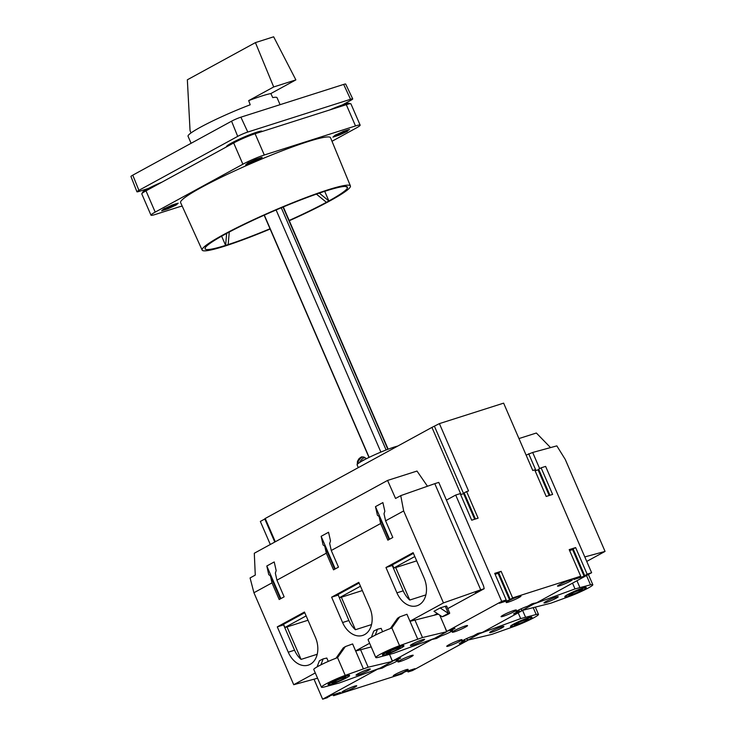 <?xml version="1.0" encoding="UTF-8"?>
<svg xmlns="http://www.w3.org/2000/svg" width="736" height="736" viewBox="0 0 736 736"><rect width="100%" height="100%" fill="white"/><g stroke="black" fill="none" stroke-linecap="round" stroke-linejoin="round"><path stroke-width="1.1" d="M564.981 597.025L564.825 596.675A11.638 1.113 -23.4 0 1 571.118 592.82A11.638 1.113 -23.4 0 1 582.921 588A11.638 1.113 -23.4 0 1 586.196 587.429L586.344 587.779A11.638 1.113 -23.4 0 1 576.104 593.428A11.638 1.113 -23.4 0 1 564.981 597.025A11.638 1.113 -23.4 0 1 571.274 593.179A11.638 1.113 -23.4 0 1 583.078 588.358A11.638 1.113 -23.4 0 1 586.344 587.779M550.924 603.17L521.925 610.503L534.032 603.888L575.018 588.92L590.52 584.826A17.462 1.674 -23.4 0 1 592.82 584.706A17.462 1.674 -23.4 0 1 585.24 589.582A17.462 1.674 -23.4 0 1 569.057 596.556L550.924 603.17M556.048 597.135A7.756 0.745 -23.4 0 1 558.228 596.749A7.756 0.745 -23.4 0 1 551.402 600.512A7.756 0.745 -23.4 0 1 543.987 602.913A7.756 0.745 -23.4 0 1 548.173 600.346A7.756 0.745 -23.4 0 1 556.048 597.135M410.863 655.684A8.326 0.8 -23.4 0 1 413.2 655.279A8.326 0.8 -23.4 0 1 405.876 659.318A8.326 0.8 -23.4 0 1 397.928 661.885A8.326 0.8 -23.4 0 1 402.426 659.134A8.326 0.8 -23.4 0 1 410.863 655.684M514.013 610.448A8.326 0.8 -23.4 0 1 516.35 610.034A8.326 0.8 -23.4 0 1 509.027 614.072A8.326 0.8 -23.4 0 1 501.078 616.648A8.326 0.8 -23.4 0 1 505.577 613.888A8.326 0.8 -23.4 0 1 514.013 610.448M405.849 669.824A8.068 0.773 -23.4 0 1 408.112 669.429A8.068 0.773 -23.4 0 1 401.019 673.348A8.068 0.773 -23.4 0 1 393.3 675.841A8.068 0.773 -23.4 0 1 397.661 673.173A8.068 0.773 -23.4 0 1 405.849 669.824M570.087 580.106A8.068 0.773 -23.4 0 1 572.36 579.701A8.068 0.773 -23.4 0 1 565.257 583.62A8.068 0.773 -23.4 0 1 557.548 586.114A8.068 0.773 -23.4 0 1 561.908 583.446A8.068 0.773 -23.4 0 1 570.087 580.106M518.705 596.482A8.068 0.773 -23.4 0 1 520.978 596.086A8.068 0.773 -23.4 0 1 513.875 599.996A8.068 0.773 -23.4 0 1 506.156 602.49A8.068 0.773 -23.4 0 1 510.526 599.822A8.068 0.773 -23.4 0 1 518.705 596.482M354.467 686.2A8.068 0.773 -23.4 0 1 356.73 685.805A8.068 0.773 -23.4 0 1 349.637 689.724A8.068 0.773 -23.4 0 1 341.918 692.217A8.068 0.773 -23.4 0 1 346.279 689.549A8.068 0.773 -23.4 0 1 354.467 686.2M459.678 640.127A8.326 0.8 -23.4 0 1 462.015 639.722A8.326 0.8 -23.4 0 1 454.692 643.761A8.326 0.8 -23.4 0 1 446.743 646.328A8.326 0.8 -23.4 0 1 451.242 643.577A8.326 0.8 -23.4 0 1 459.678 640.127M465.198 626.005A8.326 0.8 -23.4 0 1 467.535 625.591A8.326 0.8 -23.4 0 1 460.212 629.63A8.326 0.8 -23.4 0 1 452.263 632.206A8.326 0.8 -23.4 0 1 456.762 629.446A8.326 0.8 -23.4 0 1 465.198 626.005M389.611 654.589L392.417 661.084L400.697 658.021L396.124 660.523A7.369 0.708 -23.4 0 1 398.194 660.155A7.369 0.708 -23.4 0 1 394.211 662.593A7.369 0.708 -23.4 0 1 386.74 665.648L382.168 668.141L377.605 669.18L322.644 699.2L313.996 679.199M329.461 696.063L327.143 697.765L322.644 699.2M329.618 696.422L328.182 696.762L330.16 695.686L340.437 692.41L333.564 695.722L401.654 674.02L404.662 671.94L414.938 668.665L408.075 671.977L412.565 670.542L467.526 640.522L459.246 643.577L463.818 641.084A7.369 0.708 -23.4 0 1 461.739 641.452A7.369 0.708 -23.4 0 1 465.722 639.004A7.369 0.708 -23.4 0 1 473.202 635.959L477.765 633.457L482.338 632.426L521.861 610.834L513.581 613.898L518.153 611.404A7.369 0.708 -23.4 0 1 516.074 611.763A7.369 0.708 -23.4 0 1 520.058 609.325A7.369 0.708 -23.4 0 1 527.537 606.271L532.11 603.778L536.673 602.738L591.624 572.718L587.135 574.154L584.117 576.242L573.841 579.517L580.713 576.205L512.624 597.899L509.616 599.987L499.339 603.262L506.202 599.95L501.704 601.376L455.694 495.052L460.193 493.617L471.693 520.205L478.115 518.153L466.615 491.574L468.538 490.958L439.401 423.614L431.94 427.395L460.975 494.491M439.714 615.13L446.752 631.405L501.704 601.376M446.752 631.405L455.032 628.342L450.46 630.835A7.369 0.708 -23.4 0 1 452.53 630.476A7.369 0.708 -23.4 0 1 448.546 632.914A7.369 0.708 -23.4 0 1 441.076 635.968L436.503 638.462L431.94 639.492L392.417 661.084M336.251 681.978L333.684 682.796A6.21 0.598 -23.4 0 1 331.936 683.1A6.21 0.598 -23.4 0 1 335.294 681.048A6.21 0.598 -23.4 0 1 341.587 678.472L344.154 677.654A6.21 0.598 -23.4 0 1 345.902 677.35A6.21 0.598 -23.4 0 1 342.544 679.402A6.21 0.598 -23.4 0 1 336.251 681.978L335.754 680.828M346.325 676.182A11.638 1.113 -23.4 0 1 349.6 675.602A11.638 1.113 -23.4 0 1 339.36 681.251A11.638 1.113 -23.4 0 1 328.238 684.848A11.638 1.113 -23.4 0 1 334.53 680.993A11.638 1.113 -23.4 0 1 346.325 676.182M357.227 464.407L357.494 461.214L359.113 458.556L361.054 457.139A4.95 2.631 -58.2 0 1 361.79 456.863A4.95 2.631 -58.2 0 1 362.075 456.817M467.59 640.191L479.697 633.576L520.683 618.599L536.185 614.505A17.462 1.674 -23.4 0 1 538.485 614.394A17.462 1.674 -23.4 0 1 530.904 619.261A17.462 1.674 -23.4 0 1 514.722 626.235L491.786 634.386L467.59 640.191L466.854 638.48M358.294 467.627L357.098 464.858A23.865 2.291 -23.4 0 1 372.72 455.676A23.865 2.291 -23.4 0 1 397.799 446.053M363.943 460.009A2.907 1.546 121.8 0 0 361.983 461.086M366.224 458.822A5.336 2.834 121.8 0 0 365.59 458.077A5.336 2.834 121.8 0 0 359.665 462.484M382.573 655.169L382.416 654.81A11.638 1.113 -23.4 0 1 388.709 650.955A11.638 1.113 -23.4 0 1 400.513 646.144A11.638 1.113 -23.4 0 1 403.779 645.564L403.935 645.923A11.638 1.113 -23.4 0 1 393.696 651.562A11.638 1.113 -23.4 0 1 382.573 655.169A11.638 1.113 -23.4 0 1 388.866 651.314A11.638 1.113 -23.4 0 1 400.66 646.493A11.638 1.113 -23.4 0 1 403.935 645.923M434.58 638.342L393.594 653.32L378.092 657.414A17.462 1.674 -23.4 0 1 375.792 657.533A17.462 1.674 -23.4 0 1 383.373 652.657A17.462 1.674 -23.4 0 1 399.556 645.684L422.492 637.532L446.688 631.736L434.58 638.342M422.446 639.713A7.756 0.745 -23.4 0 1 424.626 639.326A7.756 0.745 -23.4 0 1 417.8 643.089A7.756 0.745 -23.4 0 1 410.384 645.49A7.756 0.745 -23.4 0 1 414.58 642.924A7.756 0.745 -23.4 0 1 422.446 639.713M328.238 684.848L328.081 684.489A11.638 1.113 -23.4 0 1 334.374 680.644A11.638 1.113 -23.4 0 1 346.178 675.823A11.638 1.113 -23.4 0 1 349.444 675.252L349.6 675.602M380.245 668.03L339.259 682.999L323.757 687.102A17.462 1.674 -23.4 0 1 321.457 687.212A17.462 1.674 -23.4 0 1 329.038 682.346A17.462 1.674 -23.4 0 1 345.221 675.372L368.156 667.212L392.352 661.416L380.245 668.03M368.11 669.392A7.756 0.745 -23.4 0 1 370.291 669.006A7.756 0.745 -23.4 0 1 363.464 672.778A7.756 0.745 -23.4 0 1 356.049 675.17A7.756 0.745 -23.4 0 1 360.244 672.603A7.756 0.745 -23.4 0 1 368.11 669.392M392.352 661.416L390.246 656.052M521.925 610.503L521.189 608.801M534.032 603.888L533.756 603.253M479.697 633.576L479.421 632.932M510.646 626.713L510.49 626.354A11.638 1.113 -23.4 0 1 516.782 622.509A11.638 1.113 -23.4 0 1 528.586 617.688A11.638 1.113 -23.4 0 1 531.861 617.108L532.008 617.467A11.638 1.113 -23.4 0 1 521.769 623.116A11.638 1.113 -23.4 0 1 510.646 626.713A11.638 1.113 -23.4 0 1 516.939 622.858A11.638 1.113 -23.4 0 1 528.742 618.038A11.638 1.113 -23.4 0 1 532.008 617.467M501.713 626.814A7.756 0.745 -23.4 0 1 503.893 626.428A7.756 0.745 -23.4 0 1 497.067 630.2A7.756 0.745 -23.4 0 1 489.652 632.592A7.756 0.745 -23.4 0 1 493.838 630.025A7.756 0.745 -23.4 0 1 501.713 626.814M321.457 687.212L313.794 669.493A17.462 1.674 -23.4 0 1 321.374 664.617A17.462 1.674 -23.4 0 1 337.557 657.644L345.34 646.594L352.618 643.936L355.681 651.029L371.202 646.926M446.688 631.736L444.581 626.373M417.689 639.06L410.016 621.34L438.288 614.183M398.489 647.974A6.21 0.598 -23.4 0 1 400.237 647.671A6.21 0.598 -23.4 0 1 396.879 649.722A6.21 0.598 -23.4 0 1 390.586 652.289L388.019 653.108A6.21 0.598 -23.4 0 1 386.271 653.421A6.21 0.598 -23.4 0 1 389.629 651.36A6.21 0.598 -23.4 0 1 395.922 648.793L398.489 647.974M422.492 637.532L414.819 619.813M390.319 628.553L397.578 618.249L399.676 616.906L406.953 614.256L410.016 621.34M399.676 616.906L391.892 627.964A17.462 1.674 -23.4 0 0 375.71 634.938A17.462 1.674 -23.4 0 0 368.129 639.805L375.792 657.533M371.395 637.229L373.759 631.065L377.494 629.216L381.138 628.351L382.6 631.727M345.34 646.594L343.243 647.928L335.984 658.232M375.25 635.168L377.494 629.216M572.994 594.154L570.428 594.973A6.21 0.598 -23.4 0 1 568.68 595.277A6.21 0.598 -23.4 0 1 572.038 593.225A6.21 0.598 -23.4 0 1 578.33 590.658L580.897 589.84A6.21 0.598 -23.4 0 1 582.645 589.527A6.21 0.598 -23.4 0 1 579.287 591.588A6.21 0.598 -23.4 0 1 572.994 594.154L572.498 593.004M363.345 668.748L355.681 651.029M368.156 667.212L360.484 649.492M317.06 666.917L319.424 660.753L323.159 658.895L326.802 658.039L328.265 661.406M320.914 664.847L323.159 658.895M575.018 588.92L572.525 583.16M579.821 587.392L576.95 580.741M518.659 623.834L516.092 624.652A6.21 0.598 -23.4 0 1 514.344 624.965A6.21 0.598 -23.4 0 1 517.702 622.914A6.21 0.598 -23.4 0 1 523.995 620.338L526.562 619.519A6.21 0.598 -23.4 0 1 528.31 619.215A6.21 0.598 -23.4 0 1 524.952 621.267A6.21 0.598 -23.4 0 1 518.659 623.834L518.162 622.693M520.683 618.599L518.19 612.84M525.486 617.072L522.578 610.346M463.432 640.182L463.818 641.084M446.43 500.112L483.552 585.884L484.187 588.708L480.718 589.812L434.783 483.662L438.766 482.393L446.43 500.112L455.694 495.052M436.439 614.624L436.227 614.118M439.401 423.614L503.626 403.144L532.772 470.488L534.695 469.872L546.204 496.46L552.626 494.408L541.116 467.829L545.615 466.394L591.624 572.718M264.804 519L260.342 521.438L270.314 544.493M431.94 427.395L265.227 518.475L264.739 518.834L274.786 542.046M521.014 608.884L521.861 610.834M466.679 638.563L467.526 640.522M512.624 597.899L501.124 571.32L494.702 573.362L506.202 599.95M587.135 574.154L575.626 547.575L569.204 549.617L580.713 576.205M474.674 519.248L463.606 493.654L460.616 494.61M427.469 486.229L416.999 471.058L387.568 480.433L254.297 553.242L255.272 575.101L250.074 577.944L253.929 592.738L271.989 582.875L279.192 599.527L284.133 596.832L276.929 580.17L326.324 553.187L333.528 569.848L338.468 567.152L331.264 550.491L380.659 523.508L387.863 540.169L392.803 537.464L385.6 520.812L403.659 510.94L400.743 495.632L395.554 498.465L387.568 480.433M434.783 483.662L400.743 495.632M403.659 510.94L443.458 602.913L480.718 589.812M449.714 613.152L446.651 606.059A4.848 0.469 -23.4 0 0 445.28 606.308L440.146 607.945L433.973 611.312L442.18 616.768L448.353 613.392A4.848 0.469 -23.4 0 1 449.714 613.152A4.848 0.469 -23.4 0 1 447.092 614.753A4.848 0.469 -23.4 0 1 442.18 616.768M317.566 678.224L293.728 684.71L315.284 672.934M355.626 650.9L369.619 643.255M409.961 621.212L443.458 602.913M434.387 615.121L437.304 613.53M484.187 588.708L447.746 608.608M480.249 590.217L475.428 592.526L480.249 590.217M371.542 624.579L355.414 629.722A21.335 15.346 72.3 0 1 348.882 620.522L338.21 595.019M355.414 629.722L341.357 597.246L339.388 597.733L360.465 586.215M425.877 594.9L409.75 600.042A21.335 15.346 72.3 0 1 403.218 590.833L392.251 565.496L392.665 565.266M409.75 600.042L395.692 567.557L393.843 567.98L414.8 556.536M341.357 597.246L362.342 590.557M369.757 607.688A21.335 15.346 72.3 0 1 362.646 635.435A21.335 15.346 72.3 0 1 342.59 622.527L331.623 597.181L358.791 582.342L369.757 607.688M293.728 684.71L253.929 592.738M413.126 552.662L424.092 577.999A21.335 15.346 72.3 0 1 416.981 605.756A21.335 15.346 72.3 0 1 396.925 592.839L385.958 567.502L413.126 552.662M304.456 612.03L315.422 637.367A21.335 15.346 72.3 0 1 308.31 665.123A21.335 15.346 72.3 0 1 288.254 652.206L277.288 626.87L304.456 612.03M337.916 595.176L331.623 597.181M339.388 597.733L338.008 594.541L359.085 583.032M317.207 654.267L301.079 659.401A21.335 15.346 72.3 0 1 294.547 650.201L283.581 624.864L277.288 626.87M392.251 565.496L385.958 567.502M276.929 580.17L275.347 573.151L276.166 570.593L274.215 561.945L266.809 565.993L268.75 574.641L270.406 575.846L271.989 582.875M331.264 550.491L329.682 543.472L330.501 540.914L328.55 532.257L321.144 536.305L323.086 544.962L324.742 546.167L326.324 553.187M385.6 520.812L384.017 513.783L384.836 511.226L382.886 502.578L375.48 506.626L377.421 515.274L379.077 516.479L380.659 523.508M550.546 447.598L536.36 433.016L518.954 438.564M586.739 561.421L605.056 551.411L565.257 459.439L556.839 445.878L532.671 452.465L539.663 468.62M584.798 556.931L605.056 551.411M526.12 455.133L532.671 452.465M535.983 470.589L528.687 453.735M266.809 565.993L280.913 598.589M395.821 659.806L396.124 660.523M386.336 664.7L386.74 665.648M381.763 667.202L382.168 668.141M450.156 630.126L450.46 630.835M440.671 635.021L441.076 635.968M436.098 637.514L436.503 638.462M464.499 639.612L465.207 641.258M462.558 641.774L462.843 642.436M518.834 609.932L519.542 611.57M516.893 612.085L517.178 612.748M517.767 610.503L518.153 611.404M475.438 519.009L464.149 492.918L466.615 491.574M434.461 426.319L463.606 493.654M538.807 469.531L535.127 470.865M549.185 495.503L538.108 469.908M549.939 495.264L538.651 469.172L541.116 467.829M335.828 693.873L336.039 694.37M333.141 694.729L333.564 695.722M410.329 670.128L410.541 670.625M407.643 670.984L408.075 671.977M498.806 573.022L495.126 574.356M501.124 571.32L498.658 572.663L510.158 599.251M498.116 573.399L509.616 599.987M573.316 549.277L569.636 550.611M575.626 547.575L573.16 548.918L584.66 575.506M572.617 549.654L584.117 576.242M445.28 606.308L448.353 613.392L440.146 607.945M395.692 567.557L416.677 560.869M301.079 659.401L287.022 626.925L284.924 627.486L283.544 624.294L304.75 612.711M324.742 546.167L334.714 569.204M321.144 536.305L335.248 568.91M379.077 516.479L389.05 539.516M375.48 506.626L389.583 539.221M270.406 575.846L280.379 598.883M287.022 626.925L308.007 620.236M284.924 627.486L306.13 615.903M393.843 567.98L392.463 564.797L413.42 553.343M283.029 207.046L387.863 449.31M281.29 207.773L386.106 449.981M276.11 209.972L380.88 452.088M264.325 215.124L369.15 457.369M264.15 215.206L368.984 457.452M270.14 229.034A80.776 7.746 -23.4 0 1 202.142 250.093A80.776 7.746 -23.4 0 1 245.741 223.385A80.776 7.746 -23.4 0 1 327.695 189.916A80.776 7.746 -23.4 0 1 350.41 185.932A80.776 7.746 -23.4 0 1 289.294 220.736M270.011 228.758A77.593 7.443 -23.4 0 1 228.178 244.573A77.593 7.443 -23.4 0 1 225.612 245.392A77.593 7.443 -23.4 0 1 205.068 248.842A77.593 7.443 -23.4 0 1 204.994 248.464A77.593 7.443 -23.4 0 1 223.67 235.051A77.593 7.443 -23.4 0 1 226.136 233.698A77.593 7.443 -23.4 0 1 273.084 211.269A77.593 7.443 -23.4 0 1 276.644 209.742A77.593 7.443 -23.4 0 1 324.364 191.434A77.593 7.443 -23.4 0 1 326.94 190.615A77.593 7.443 -23.4 0 1 347.475 187.165A77.593 7.443 -23.4 0 1 347.548 187.542A77.593 7.443 -23.4 0 1 328.872 200.956A77.593 7.443 -23.4 0 1 326.407 202.308A77.593 7.443 -23.4 0 1 289.165 220.45M255.493 159.344L258.198 158.774A6.79 0.653 -23.4 0 1 259.928 158.718A6.79 0.653 -23.4 0 1 259.78 158.838A6.79 0.653 -23.4 0 1 255.613 161.074A6.79 0.653 -23.4 0 1 249.559 163.502A6.79 0.653 -23.4 0 1 248.152 163.87A6.79 0.653 -23.4 0 1 247.82 163.558L246.845 164.073L248.152 163.87M248.575 162.536L247.82 163.558A6.79 0.653 -23.4 0 1 252.144 161.202L249.752 162.159M262.182 157.311L260.102 159.151L251.804 162.978L245.576 164.965L247.646 163.125L255.953 159.298L262.182 157.311M254.435 159.997L252.144 161.202A6.79 0.653 -23.4 0 1 258.198 158.774L260.682 157.688L259.928 158.718M170.448 206.273L168.995 206.908M172.988 205.326A4.848 0.469 -23.4 0 1 174.312 205.05A4.848 0.469 -23.4 0 1 170.09 207.442A4.848 0.469 -23.4 0 1 165.453 208.886A4.848 0.469 -23.4 0 1 168.277 207.239A4.848 0.469 -23.4 0 1 172.988 205.326M341.771 132.563L340.317 133.188M344.319 131.615A4.848 0.469 -23.4 0 1 345.644 131.339A4.848 0.469 -23.4 0 1 341.412 133.722A4.848 0.469 -23.4 0 1 336.784 135.176A4.848 0.469 -23.4 0 1 339.6 133.529A4.848 0.469 -23.4 0 1 344.319 131.615M254.426 160.402L252.963 161.028M256.965 159.454A4.848 0.469 -23.4 0 1 258.29 159.178A4.848 0.469 -23.4 0 1 254.058 161.561A4.848 0.469 -23.4 0 1 249.43 163.015A4.848 0.469 -23.4 0 1 252.246 161.368A4.848 0.469 -23.4 0 1 256.965 159.454M221.628 236.192L225.612 245.392L226.642 233.432M347.282 130.879A6.79 0.653 -23.4 0 1 347.134 130.999A6.79 0.653 -23.4 0 1 342.958 133.234A6.79 0.653 -23.4 0 1 336.904 135.663A6.79 0.653 -23.4 0 1 335.506 136.031A6.79 0.653 -23.4 0 1 335.174 135.718A6.79 0.653 -23.4 0 1 339.498 133.363A6.79 0.653 -23.4 0 1 345.552 130.934A6.79 0.653 -23.4 0 1 347.282 130.879L348.036 129.849L342.847 131.505M204.994 248.464L205.132 247.949M205.445 247.406L205.068 248.842M347.456 131.312L339.158 135.139L332.93 137.126L335 135.286L343.298 131.459L349.526 129.472L347.272 130.888M182.206 206.144A91.172 8.749 -23.4 0 1 180.007 206.604L155.627 214.369A16.486 1.582 -23.4 0 1 150.99 215.188A16.486 1.582 -23.4 0 1 155.204 212.115L242.88 164.22A16.486 1.582 -23.4 0 1 264.298 155.002L355.506 125.939A16.486 1.582 -23.4 0 1 360.143 125.12A16.486 1.582 -23.4 0 1 355.93 128.193L332 141.266M202.142 250.093L180.605 202.612A81.687 7.838 -23.4 0 1 224.682 175.6A81.687 7.838 -23.4 0 1 307.565 141.744A81.687 7.838 -23.4 0 1 330.538 137.724L350.41 185.932M176.134 205.031L167.836 208.849L161.607 210.836L163.677 208.996L171.976 205.169L178.204 203.182L176.134 205.031L175.95 204.599A6.79 0.653 -23.4 0 1 175.812 204.709A6.79 0.653 -23.4 0 1 171.635 206.954A6.79 0.653 -23.4 0 1 165.582 209.374A6.79 0.653 -23.4 0 1 164.183 209.742A6.79 0.653 -23.4 0 1 163.852 209.438A6.79 0.653 -23.4 0 1 168.176 207.074A6.79 0.653 -23.4 0 1 174.23 204.654A6.79 0.653 -23.4 0 1 175.959 204.59L176.714 203.568L171.516 205.224M150.99 215.188L141.79 193.918A16.486 1.582 -23.4 0 1 146.004 190.854L233.68 142.959A16.486 1.582 -23.4 0 1 255.098 133.74L346.297 104.668A16.486 1.582 -23.4 0 1 350.934 103.859L360.143 125.12M229.255 232.033L228.178 244.573M164.597 208.408L162.877 209.944L164.183 209.742M170.458 205.868L165.775 208.03M334.126 136.059L335.506 136.031M335.929 134.697L334.199 136.234M341.789 132.158L337.097 134.32M347.548 187.542L345.534 186.447M326.407 202.308L316.425 194.12M324.705 191.323L328.872 200.956L319.314 193.117M346.288 186.521L347.475 187.165M329.7 109.958A19.403 1.858 -23.4 0 1 343.988 104.402A19.403 1.858 -23.4 0 1 349.444 103.445L349.6 103.794M142.655 192.896L142.517 192.565A19.403 1.858 -23.4 0 1 161.92 182.16M226.559 146.85L226.486 146.694A19.403 1.858 -23.4 0 1 236.974 140.272A19.403 1.858 -23.4 0 1 256.643 132.241A19.403 1.858 -23.4 0 1 262.099 131.284L262.182 131.486M148.451 188.425L139.113 191.406A7.756 0.745 -23.4 0 1 136.933 191.783A7.756 0.745 -23.4 0 1 138.911 190.348L237.7 136.372A7.756 0.745 -23.4 0 1 247.784 132.038L350.548 99.286A7.756 0.745 -23.4 0 1 352.728 98.9A7.756 0.745 -23.4 0 1 350.75 100.344L342.304 104.963M136.933 191.783L130.944 176.493A7.185 0.69 -23.4 0 1 132.774 175.159L138.911 190.348M352.728 98.9L345.681 84.07A7.185 0.69 -23.4 0 0 343.666 84.419L240.893 117.171A7.185 0.69 -23.4 0 0 231.564 121.192L132.774 175.159M191.102 143.299L188.048 136.252A48.493 4.655 -23.4 0 1 250.203 104.788L248.685 100.62A48.493 4.655 -23.4 0 1 261.666 96.048A48.493 4.655 -23.4 0 1 270.857 93.555L272.734 97.603A48.493 4.655 -23.4 0 1 277.067 97.732L280.076 104.687M248.685 100.62L273.7 86.958L255.42 42.614L187.349 79.792L190.054 130.585L191.01 132.949M273.7 86.958L295.872 79.893L273.654 36.8L255.42 42.614M270.857 93.555L295.872 79.893M333.684 682.796L333.353 682.033M361.79 456.863L364.191 457.212A5.336 2.834 121.8 0 0 360.226 458.638A5.336 2.834 121.8 0 0 357.687 463.919M345.221 675.372L337.557 657.644M390.586 652.289L390.089 651.139M388.019 653.108L387.688 652.354M399.556 645.684L391.892 627.964M570.428 594.973L570.106 594.219M516.092 624.652L515.761 623.898M590.52 584.826L586.5 575.524M536.185 614.505L533.278 607.789M348.882 620.522L342.59 622.527M294.547 650.201L288.254 652.206M403.218 590.833L396.925 592.839M265.227 518.475L275.31 541.76M346.297 104.668L355.506 125.939M255.098 133.74L264.298 155.002M233.68 142.959L242.88 164.22M146.004 190.854L155.204 212.115M231.564 121.192L237.7 136.372M240.893 117.171L247.784 132.038M343.666 84.419L350.548 99.286M365.59 458.077L364.191 457.212M588.395 574.485L592.82 584.706M535.403 607.274L538.485 614.394M388.157 449.199L283.314 206.926"/></g></svg>
